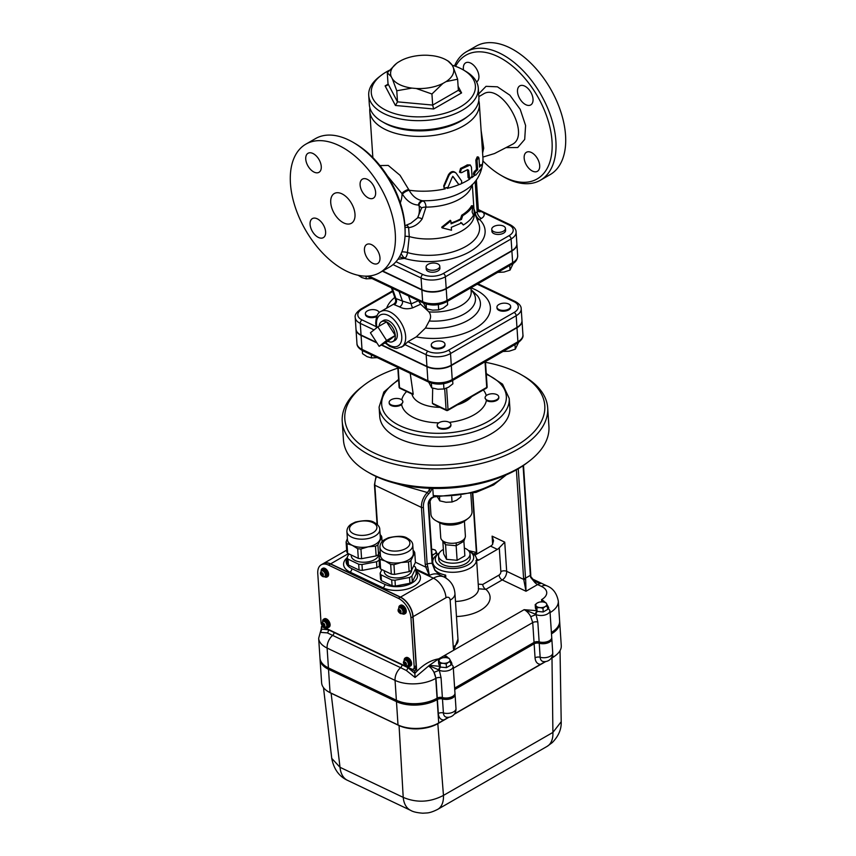 <?xml version="1.0" encoding="UTF-8"?>
<svg xmlns="http://www.w3.org/2000/svg" width="856" height="856" viewBox="0 0 856 856"><rect width="100%" height="100%" fill="white"/><g stroke="black" fill="none" stroke-linecap="round" stroke-linejoin="round"><path stroke-width="1.28" d="M458.367 90.287L432.676 105.074L433.65 108.98L461.587 92.908L458.367 90.287L457.628 79.212L446.094 81.609A31.651 16.585 -3.8 0 0 453.209 67.228L457.628 79.212M431.938 93.999L416.251 88.5A31.651 16.585 -3.8 0 0 442.927 83.428L431.938 93.999L432.676 105.074L397.505 101.853L395.419 105.47L433.65 108.98M396.767 90.768L392.337 78.784A31.651 16.585 -3.8 0 0 411.918 88.104L396.767 90.768L397.505 101.853L388.025 83.835L387.051 85.514L385.114 85.889L395.419 105.47M392.337 78.784L391.171 76.569A31.651 16.585 -3.8 0 1 396.617 63.365A31.651 16.585 -3.8 0 1 398.275 62.178L401.443 60.359A31.651 16.585 -3.8 0 1 428.128 55.298L432.462 55.694A31.651 16.585 -3.8 0 1 446.415 60.059L448.993 61.557M388.025 83.835L387.286 72.749L396.51 63.451M391.171 76.569L387.286 72.749M452.139 65.195A52.163 27.328 176.2 0 1 460.121 68.234A52.163 27.328 176.2 0 1 463.267 69.892A52.163 27.328 176.2 0 1 459.95 107.107A52.163 27.328 176.2 0 1 389.416 111.794A52.163 27.328 176.2 0 1 381.198 75.339A52.163 27.328 176.2 0 1 389.373 70.278M448.159 61.193L452.043 65.002A31.651 16.585 -3.8 0 0 446.415 60.059M446.094 81.609L442.927 83.428M452.043 65.002L453.209 67.228M416.251 88.5L411.918 88.104M478.29 88.093L478.911 97.424A54.912 28.772 176.2 0 1 468.489 115.849A54.912 28.772 176.2 0 1 382.108 121.595A54.912 28.772 176.2 0 1 369.343 104.7L368.722 95.369A54.912 28.772 -3.8 0 0 425.411 120.439A54.912 28.772 -3.8 0 0 478.29 88.093A54.912 28.772 -3.8 0 0 465.525 71.198L463.267 69.892M382.108 121.595L384.365 122.9A52.163 27.328 -3.8 0 0 466.424 117.443L468.489 115.849M381.198 75.339L379.144 76.933A54.912 28.772 -3.8 0 0 368.722 95.369M464.412 521.25L465.397 535.974A12.359 6.474 176.2 0 1 465.129 537.568A12.359 6.474 176.2 0 1 464.99 537.889A12.359 6.474 176.2 0 1 456.28 542.897A12.359 6.474 176.2 0 1 444.36 541.805L445.559 544.748L441.921 540.104A12.359 6.474 176.2 0 1 440.744 537.611L439.759 522.888M456.28 542.897L456.152 545.721L445.559 544.748L446.532 559.332L443.675 553.896L442.82 541.067M444.36 541.805A12.359 6.474 176.2 0 1 441.921 540.104M463.899 541.26L456.152 545.721L457.125 560.295L464.862 555.844L463.899 541.26L465.129 537.568M457.125 560.295L446.532 559.332M464.348 548.011A15.783 8.271 176.2 0 1 465.397 548.471A15.783 8.271 176.2 0 1 470.019 553.821A15.783 8.271 176.2 0 1 454.814 563.13A15.783 8.271 176.2 0 1 438.518 555.918A15.783 8.271 176.2 0 1 443.376 549.413M470.019 553.821L470.254 557.331A15.783 8.271 176.2 0 1 455.05 566.629A15.783 8.271 176.2 0 1 438.754 559.417L438.518 555.918M435.725 520.576L439.107 522.535A16.467 8.635 -3.8 0 0 440.102 523.059A16.467 8.635 -3.8 0 0 465.022 520.812L468.114 518.426A20.587 10.786 176.2 0 1 436.967 521.229A20.587 10.786 176.2 0 1 435.725 520.576A20.587 10.786 176.2 0 1 430.932 514.242L429.969 499.797M470.843 493.794L472.02 511.514A20.587 10.786 176.2 0 1 468.114 518.426M455.05 694.409A8.239 4.312 176.2 0 1 455.06 694.526A8.239 4.312 176.2 0 1 450.952 698.624A8.239 4.312 176.2 0 1 442.477 698.945A4.12 2.161 -3.8 0 0 437.384 699.502L437.17 699.62A28.826 15.108 176.2 0 1 396.467 701.62L328.511 669.285A28.826 15.108 176.2 0 1 320.069 659.505A28.826 15.108 176.2 0 1 320.058 659.388M455.06 694.526L455.991 708.522A8.239 8.239 0 0 1 446.49 717.21L446.49 717.21A8.036 4.997 -64.6 0 1 443.408 712.941L442.477 698.945M320.069 659.505L321.621 682.831A28.826 15.108 -3.8 0 0 328.319 691.702A28.826 15.108 -3.8 0 0 330.063 692.622L398.008 724.946A28.826 15.108 -3.8 0 0 438.711 722.956L448.555 717.275M454.45 713.904L545.304 661.592M551.81 638.726A8.239 4.312 176.2 0 1 551.82 638.843A8.239 4.312 176.2 0 1 547.701 642.942A8.239 4.312 176.2 0 1 539.226 643.263A4.12 2.161 -3.8 0 0 534.133 643.819L454.729 689.519M551.82 638.843L552.741 652.85A8.239 8.239 0 0 1 543.239 661.528L543.25 661.528A8.036 4.997 -64.6 0 1 540.157 657.269L539.226 643.263M551.2 658.221L552.88 657.248A28.826 15.108 -3.8 0 0 555.79 655.322A28.826 15.108 -3.8 0 0 561.269 645.638L559.717 622.312A28.826 15.108 176.2 0 1 551.478 633.836M550.943 658.564L551.992 657.954L552.901 732.426L561.204 721.726C561.536 729.184 558.551 736.16 552.238 742.623L547.134 746.368A27.456 15.975 -119.9 0 0 547.145 746.368A27.456 15.975 -119.9 0 0 552.901 732.426L443.462 795.406A27.456 15.975 60.1 0 1 437.716 809.348A27.456 15.975 60.1 0 1 437.705 809.348C433.339 811.574 429.776 812.772 427.016 812.954L422.768 813.2C417.054 812.761 413.041 811.83 410.741 810.418A27.456 17.077 115.4 0 0 410.741 810.418L347.525 780.34A27.456 17.077 115.4 0 0 347.536 780.351A27.456 17.077 115.4 0 1 340.025 767.308L331.743 758.384C333.819 769.127 339.083 776.456 347.536 780.351M328.319 691.702L329.453 692.354A27.456 14.381 -3.8 0 0 331.112 693.232L399.057 725.556A27.456 14.381 -3.8 0 0 437.823 723.662L443.462 795.406C430.054 802.372 416.647 803.035 403.219 797.375A27.456 17.077 115.4 0 0 410.72 810.407M328.511 669.285L330.063 692.622L331.112 693.232L340.025 767.308L403.219 797.375L399.057 725.556L398.008 724.946L396.467 701.62M437.17 699.62L438.711 722.956L437.823 723.662L449.026 717.21M454.183 714.246L545.775 661.528M552.698 654.433L552.88 657.248L551.992 657.954A27.456 14.381 -3.8 0 0 554.763 656.113L555.79 655.322M454.975 693.242A8.239 4.312 176.2 0 1 454.985 693.36A8.239 4.312 176.2 0 1 450.877 697.458A8.239 4.312 176.2 0 1 442.402 697.779A4.12 2.161 -3.8 0 0 437.309 698.336L437.084 698.453A28.826 15.108 176.2 0 1 396.382 700.454L328.437 668.119A28.826 15.108 176.2 0 1 319.994 658.339A28.826 15.108 176.2 0 1 319.984 658.221M551.724 637.56A8.239 4.312 176.2 0 1 551.735 637.677A8.239 4.312 176.2 0 1 547.626 641.775A8.239 4.312 176.2 0 1 539.152 642.096A4.12 2.161 -3.8 0 0 534.058 642.653L454.654 688.352M559.631 621.028A28.826 15.108 176.2 0 1 559.631 621.146A28.826 15.108 176.2 0 1 551.403 632.67M319.994 658.339L320.058 659.27A28.826 15.108 -3.8 0 0 328.501 669.05L396.446 701.385A28.826 15.108 -3.8 0 0 437.149 699.384L437.373 699.266A4.12 2.161 176.2 0 1 442.466 698.71A8.239 4.312 -3.8 0 0 450.941 698.389A8.239 4.312 -3.8 0 0 455.05 694.291L454.985 693.36M454.718 689.283L534.123 643.584A4.12 2.161 176.2 0 1 539.216 643.027A8.239 4.312 -3.8 0 0 547.69 642.706A8.239 4.312 -3.8 0 0 551.799 638.608L551.735 637.677M551.467 633.601A28.826 15.108 -3.8 0 0 559.696 622.077L559.631 621.146M431.991 554.816A5.489 2.878 -3.8 0 0 434.516 553.939L432.045 555.544M435.929 551.082L436.785 553.072L434.516 553.939A5.489 2.878 -3.8 0 0 435.929 551.082A5.489 2.878 -3.8 0 0 432.045 549.231L435.137 549.937L435.929 551.082M436.902 554.795L436.785 553.072M433.446 558.797L432.558 559.31L432.312 555.64M442.927 657.708L445.955 657.568A5.489 2.878 -3.8 0 0 440.658 658.574L442.927 657.708M439.246 661.431L438.454 660.276L440.658 658.574A5.489 2.878 -3.8 0 0 439.246 661.431A5.489 2.878 -3.8 0 0 443.13 663.272L440.102 663.411L439.246 661.431M449.036 658.264L449.839 659.42A5.489 2.878 -3.8 0 0 445.955 657.568L449.036 658.264M448.426 662.277L446.222 663.978L443.13 663.272A5.489 2.878 -3.8 0 0 448.426 662.277A5.489 2.878 -3.8 0 0 449.839 659.42L450.684 661.399L448.426 662.277M450.684 661.399L450.93 665.069L446.458 667.637L446.222 663.978M446.458 667.637L440.348 667.081L440.102 663.411M440.348 667.081L438.7 663.946L438.454 660.276M457.971 639.09L453.787 650.164L438.657 658.863L429.423 665.315L415.064 677.46L406.343 670.473L400.64 667.68A10.978 6.827 115.4 0 0 395.055 680.381A28.826 15.108 -3.8 0 0 435.758 678.391L435.971 678.262A4.12 2.161 176.2 0 1 441.065 677.717L439.31 670.248A8.239 4.312 -3.8 0 0 448.341 670.623A8.239 4.312 -3.8 0 0 453.188 666.3L450.16 662.202M539.676 602.025L542.704 601.886A5.489 2.878 -3.8 0 0 537.418 602.892L539.676 602.025M536.006 605.748L535.203 604.593L537.418 602.892A5.489 2.878 -3.8 0 0 536.006 605.748A5.489 2.878 -3.8 0 0 539.89 607.6L536.851 607.728L536.006 605.748M545.796 602.592L546.588 603.737A5.489 2.878 -3.8 0 0 542.704 601.886L545.796 602.592M545.176 606.594L542.971 608.295L539.89 607.6A5.489 2.878 -3.8 0 0 545.176 606.594A5.489 2.878 -3.8 0 0 546.588 603.737L547.444 605.716L545.176 606.594M547.444 605.716L547.68 609.386L545.454 610.67L543.218 611.954L542.971 608.295M543.218 611.954L537.097 611.398L536.851 607.728M537.097 611.398L535.449 608.263L535.203 604.593M536.723 610.681L524.129 609.675L535.621 614.233A2.75 1.552 -68.9 0 1 536.937 611.088M400.833 399.281A6.859 3.595 176.2 0 1 402.844 401.603A6.859 3.595 176.2 0 1 401.592 403.872A6.859 3.595 176.2 0 1 394.038 405.605A6.859 3.595 176.2 0 1 389.148 402.513A6.859 3.595 176.2 0 1 393.257 398.896A6.859 3.595 176.2 0 1 400.833 399.281M402.834 401.924L401.635 404.567A6.859 3.595 176.2 0 1 394.081 406.311A6.859 3.595 176.2 0 1 389.191 403.219A6.859 3.595 176.2 0 1 389.202 402.866M439.182 422.618A6.859 3.595 176.2 0 1 447.988 421.794A6.859 3.595 176.2 0 1 450.887 424.469A6.859 3.595 176.2 0 1 444.275 428.514A6.859 3.595 176.2 0 1 437.191 425.379A6.859 3.595 176.2 0 1 439.182 422.618M450.877 424.822A6.859 3.595 176.2 0 1 450.93 425.165A6.859 3.595 176.2 0 1 444.328 429.209A6.859 3.595 176.2 0 1 437.234 426.074A6.859 3.595 176.2 0 1 437.245 425.732M498.77 397.259A6.859 3.595 176.2 0 1 498.823 397.612A6.859 3.595 176.2 0 1 494.169 401.368A6.859 3.595 176.2 0 1 486.39 400.415L485.127 398.126M437.512 497.101L439.802 500.867L445.976 502.258L452.043 501.99L456.558 500.246L460.977 496.844L460.903 495.785M451.7 496.844L452.043 501.99M439.556 497.175L439.802 500.867M487.096 400.148A6.859 3.595 176.2 0 1 485.085 397.815A6.859 3.595 176.2 0 1 486.336 395.558A6.859 3.595 176.2 0 1 493.891 393.814A6.859 3.595 176.2 0 1 498.781 396.906A6.859 3.595 176.2 0 1 494.672 400.533A6.859 3.595 176.2 0 1 487.096 400.148M379.904 547.294L380.449 555.469A16.467 8.635 -3.8 0 0 385.275 561.055A16.467 8.635 -3.8 0 0 401.164 562.51A16.467 8.635 -3.8 0 0 412.774 555.833A16.467 8.635 -3.8 0 0 413.32 553.286L412.774 545.111C412.827 542.586 410.966 540.275 407.199 538.157C404.043 535.856 397.751 535.738 388.314 537.803L384.344 539.783C381.423 541.645 379.936 544.149 379.904 547.294A16.467 8.635 -3.8 0 0 396.916 554.816A16.467 8.635 -3.8 0 0 412.774 545.111M411.533 570.257A18.115 9.491 176.2 0 1 409.147 571.637L408.494 561.943A18.115 9.491 -3.8 0 0 410.891 560.562L411.533 570.257L415.417 562.413L414.775 552.719A18.115 9.491 -3.8 0 0 413.887 551.039L413.138 550.494M390.668 564.404A18.115 9.491 -3.8 0 0 393.942 564.703L394.584 574.397A18.115 9.491 176.2 0 1 391.31 574.098L390.668 564.404L385.275 561.055L379.989 559.321A18.115 9.491 176.2 0 1 379.112 557.641L380.374 554.271M379.989 559.321L380.631 569.015A18.115 9.491 176.2 0 1 379.754 567.335L379.112 557.641M414.775 552.719L410.891 560.562M408.494 561.943L401.164 562.51L393.942 564.703M409.147 571.637L394.584 574.397M391.31 574.098L380.631 569.015M411.672 569.978A13.728 7.19 176.2 0 1 398.275 577.896A13.728 7.19 176.2 0 1 384.269 571.615L384.216 570.717M412.314 581.92A18.115 9.491 176.2 0 1 409.917 583.3L409.532 577.468A18.115 9.491 -3.8 0 0 411.929 576.088L412.314 581.92L416.187 574.076L415.802 568.245A18.115 9.491 -3.8 0 0 414.914 566.565L413.662 565.966M395.365 586.06A18.115 9.491 176.2 0 1 392.08 585.761L391.695 579.929A18.115 9.491 -3.8 0 0 394.98 580.229L395.365 586.06L409.917 583.3M380.139 573.167A18.115 9.491 -3.8 0 0 381.027 574.847L381.412 580.678A18.115 9.491 176.2 0 1 380.524 578.998L380.139 573.167L381.894 569.615M391.695 579.929L381.027 574.847M409.532 577.468L394.98 580.229M415.802 568.245L411.929 576.088M379.251 559.728L379.304 566.212A18.115 9.491 176.2 0 1 376.918 567.592L376.522 561.761L361.97 564.521L362.356 570.363A18.115 9.491 176.2 0 1 359.081 570.053L358.696 564.222L348.018 559.139L348.403 564.981A18.115 9.491 176.2 0 1 347.525 563.302L347.14 557.47A18.115 9.491 -3.8 0 0 348.018 559.139M379.636 565.559L379.304 566.212M376.918 567.592L362.356 570.363M359.081 570.053L348.403 564.981M416.037 571.765A19.217 10.069 176.2 0 1 417.535 575.264A19.217 10.069 176.2 0 1 406.022 585.418A19.217 10.069 176.2 0 1 384.815 584.338L351.805 568.63A19.217 10.069 176.2 0 1 346.177 562.114A19.217 10.069 176.2 0 1 347.204 558.444M323.236 563.633A16.467 9.587 60.1 0 1 323.333 563.58A16.467 9.587 60.1 0 1 330.619 563.858L400.512 597.113A16.467 9.587 60.1 0 1 413.084 616.652L445.987 597.723A16.467 9.587 -119.9 0 0 433.404 578.185L400.512 597.113M392.08 585.761L381.412 580.678M322.798 573.509L321.856 574.108L321.289 572.653L322.102 573.905L322.862 573.477M322.102 573.905L323.076 573.82L322.391 574.355L323.194 575.617L322.412 574.397M322.145 574.558L321.161 574.644L321.856 574.108M321.161 574.644A1.787 1.038 60.1 0 1 321.043 572.846A1.787 1.038 60.1 0 1 321.289 572.653A1.787 1.038 60.1 0 1 322.787 573.37A1.787 1.038 60.1 0 1 323.076 573.82A1.787 1.038 60.1 0 1 323.194 575.617A1.787 1.038 60.1 0 1 322.947 575.81A1.787 1.038 60.1 0 1 321.46 575.093A1.787 1.038 60.1 0 1 321.161 574.644L322.359 574.43M322.819 573.552L322.134 574.087M321.514 570.941L322.284 570.492A3.157 1.84 60.1 0 1 323.686 570.545A3.157 1.84 60.1 0 1 325.901 573.306A3.157 1.84 60.1 0 1 325.44 575.97L324.67 576.409A3.157 1.84 -119.9 0 0 325.13 573.755A3.157 1.84 -119.9 0 0 322.915 570.995A3.157 1.84 -119.9 0 0 321.514 570.941C320.123 572.611 320.069 574.087 321.342 575.382C322.562 576.762 323.675 577.105 324.67 576.409M321.375 571.027A3.638 2.119 60.1 0 1 322.049 570.075A3.638 2.119 60.1 0 1 323.654 570.139A3.638 2.119 60.1 0 1 326.211 573.317A3.638 2.119 60.1 0 1 325.676 576.388A3.638 2.119 60.1 0 1 324.52 576.484M322.049 570.075L322.723 569.689A3.638 2.119 60.1 0 1 324.338 569.754A3.638 2.119 60.1 0 1 326.885 572.932A3.638 2.119 60.1 0 1 326.361 575.992L325.676 576.388M321.139 571.22A4.804 2.793 60.1 0 1 322.145 568.673A4.804 2.793 60.1 0 1 324.274 568.759A4.804 2.793 60.1 0 1 327.645 572.953A4.804 2.793 60.1 0 1 326.939 577.008A4.804 2.793 60.1 0 1 324.242 576.591M322.145 568.673L322.819 568.288A4.804 2.793 60.1 0 1 324.948 568.363A4.804 2.793 60.1 0 1 328.319 572.568A4.804 2.793 60.1 0 1 327.613 576.612L326.939 577.008M400.448 610.456L399.506 611.056L398.95 609.6L399.752 610.863L400.512 610.424M399.752 610.863L400.448 610.317L400.041 611.312L400.854 612.564L400.073 611.345M399.795 611.505L398.821 611.601L399.506 611.056M398.821 611.601A1.787 1.038 60.1 0 1 398.703 609.804A1.787 1.038 60.1 0 1 398.95 609.6A1.787 1.038 60.1 0 1 400.448 610.317A1.787 1.038 60.1 0 1 400.736 610.767A1.787 1.038 60.1 0 1 400.854 612.564A1.787 1.038 60.1 0 1 400.608 612.757A1.787 1.038 60.1 0 1 399.11 612.051A1.787 1.038 60.1 0 1 398.821 611.601L400.009 611.387M400.48 610.499L399.784 611.045M399.174 607.888L399.945 607.439A3.157 1.84 60.1 0 1 401.336 607.493A3.157 1.84 60.1 0 1 403.55 610.253A3.157 1.84 60.1 0 1 403.09 612.917L402.32 613.367A3.157 1.84 -119.9 0 0 402.78 610.702A3.157 1.84 -119.9 0 0 400.565 607.942A3.157 1.84 -119.9 0 0 399.174 607.888C397.773 609.558 397.719 611.045 398.992 612.34C400.223 613.709 401.325 614.052 402.32 613.367M399.035 607.974A3.638 2.119 60.1 0 1 399.709 607.032A3.638 2.119 60.1 0 1 401.314 607.086A3.638 2.119 60.1 0 1 403.861 610.275A3.638 2.119 60.1 0 1 403.337 613.335A3.638 2.119 60.1 0 1 402.17 613.442M399.709 607.032L400.383 606.637A3.638 2.119 60.1 0 1 401.988 606.701A3.638 2.119 60.1 0 1 404.546 609.879A3.638 2.119 60.1 0 1 404.011 612.939L403.337 613.335M398.8 608.167A4.804 2.793 60.1 0 1 399.795 605.631A4.804 2.793 60.1 0 1 401.924 605.706A4.804 2.793 60.1 0 1 405.295 609.911A4.804 2.793 60.1 0 1 404.588 613.955A4.804 2.793 60.1 0 1 401.892 613.549M399.795 605.631L400.48 605.235A4.804 2.793 60.1 0 1 402.598 605.32A4.804 2.793 60.1 0 1 405.969 609.515A4.804 2.793 60.1 0 1 405.273 613.57L404.588 613.955M324.189 623.992L323.258 624.591L322.808 623.168L323.568 624.345L324.285 623.938M323.568 624.345L324.221 623.831L324.585 624.409L323.942 624.923L324.381 626.357L322.605 625.105L323.258 624.591M322.605 625.105A1.787 1.038 60.1 0 1 322.498 623.414A1.787 1.038 60.1 0 1 322.808 623.168A1.787 1.038 60.1 0 1 324.221 623.831A1.787 1.038 60.1 0 1 324.585 624.409A1.787 1.038 60.1 0 1 324.702 626.1A1.787 1.038 60.1 0 1 324.381 626.357A1.787 1.038 60.1 0 1 322.98 625.683A1.787 1.038 60.1 0 1 322.605 625.105L323.878 625.019M324.221 624.035L323.579 624.548M322.99 621.467L323.761 621.017A3.157 1.84 60.1 0 1 325.162 621.071A3.157 1.84 60.1 0 1 327.377 623.831A3.157 1.84 60.1 0 1 326.917 626.496L326.136 626.934A3.157 1.84 -119.9 0 0 326.607 624.281A3.157 1.84 -119.9 0 0 324.392 621.52A3.157 1.84 -119.9 0 0 322.99 621.467C320.882 623.821 321.824 625.693 325.804 627.095L326.136 626.934A3.157 1.84 -119.9 0 1 325.965 627.02A3.638 2.119 60.1 0 0 327.153 626.913A3.638 2.119 60.1 0 0 327.688 623.842A3.638 2.119 60.1 0 0 325.13 620.664A3.638 2.119 60.1 0 0 323.525 620.6A3.638 2.119 60.1 0 0 322.851 621.552M323.525 620.6L324.199 620.215A3.638 2.119 60.1 0 1 325.815 620.279A3.638 2.119 60.1 0 1 328.362 623.457A3.638 2.119 60.1 0 1 327.827 626.517L327.153 626.913M322.616 621.745A4.804 2.793 60.1 0 1 323.622 619.198A4.804 2.793 60.1 0 1 325.751 619.284A4.804 2.793 60.1 0 1 329.111 623.489A4.804 2.793 60.1 0 1 328.415 627.534A4.804 2.793 60.1 0 1 325.719 627.116M323.622 619.198L324.296 618.813A4.804 2.793 60.1 0 1 326.425 618.888A4.804 2.793 60.1 0 1 329.795 623.093A4.804 2.793 60.1 0 1 329.089 627.138L328.415 627.534M405.113 663.143L405.755 662.63L406.129 663.207L405.476 663.721L405.926 665.155L404.15 663.903L405.765 662.833L404.792 663.389L404.032 662.212L405.113 663.143L405.819 662.737M404.15 663.903A1.787 1.038 60.1 0 1 404.032 662.212A1.787 1.038 60.1 0 1 404.353 661.966A1.787 1.038 60.1 0 1 405.755 662.63A1.787 1.038 60.1 0 1 406.129 663.207A1.787 1.038 60.1 0 1 406.236 664.898A1.787 1.038 60.1 0 1 405.926 665.155A1.787 1.038 60.1 0 1 404.514 664.481A1.787 1.038 60.1 0 1 404.15 663.903L404.792 663.389M404.524 660.265L405.305 659.816A3.157 1.84 60.1 0 1 406.696 659.869A3.157 1.84 60.1 0 1 408.911 662.63A3.157 1.84 60.1 0 1 408.451 665.294L407.681 665.733A3.157 1.84 -119.9 0 0 408.141 663.079A3.157 1.84 -119.9 0 0 405.926 660.318A3.157 1.84 -119.9 0 0 404.524 660.265C402.416 662.619 403.358 664.491 407.349 665.893L407.681 665.733A3.157 1.84 -119.9 0 1 407.499 665.818A3.638 2.119 60.1 0 0 408.697 665.711A3.638 2.119 60.1 0 0 409.221 662.64A3.638 2.119 60.1 0 0 406.675 659.462A3.638 2.119 60.1 0 0 405.059 659.398A3.638 2.119 60.1 0 0 404.385 660.351M405.059 659.398L405.744 659.013A3.638 2.119 60.1 0 1 407.349 659.077A3.638 2.119 60.1 0 1 409.896 662.255A3.638 2.119 60.1 0 1 409.371 665.315L408.697 665.711M404.16 660.543A4.804 2.793 60.1 0 1 405.156 657.997A4.804 2.793 60.1 0 1 407.285 658.082A4.804 2.793 60.1 0 1 410.655 662.287A4.804 2.793 60.1 0 1 409.949 666.332A4.804 2.793 60.1 0 1 407.253 665.915M405.156 657.997L405.84 657.611A4.804 2.793 60.1 0 1 407.959 657.686A4.804 2.793 60.1 0 1 411.329 661.891A4.804 2.793 60.1 0 1 410.634 665.936L409.949 666.332M414.208 666.878A4.12 2.397 60.1 0 1 413.352 669.06A4.12 2.397 60.1 0 1 411.533 668.996L324.167 627.427A4.12 2.397 60.1 0 1 321.021 622.537L317.769 573.541A16.467 9.587 60.1 0 1 321.203 564.81A16.467 9.587 60.1 0 1 328.49 565.088L398.382 598.344A16.467 9.587 60.1 0 1 410.955 617.882L414.208 666.878L416.144 665.765L412.892 616.769A16.467 9.587 -119.9 0 0 400.319 597.221L330.427 563.976A16.467 9.587 -119.9 0 0 323.14 563.697L321.203 564.81M413.352 669.06L415.288 667.947A4.12 2.397 -119.9 0 0 416.144 665.765M434.035 496.908L431.488 498.374A1.37 0.802 60.1 0 0 431.777 497.646L434.12 496.491L433.254 495.581L432.783 488.401M427.743 566.586L427.144 563.986A1.37 0.717 176.2 0 1 425.207 564.083L425.796 567.132L427.743 566.586L429.37 575.435L415.856 569.005M415.395 562.189L425.796 567.132L429.37 575.435A21.967 13.664 -64.6 0 1 439.224 574.708L444.082 577.019A21.967 13.664 115.4 0 0 433.404 578.185L415.909 569.861M431.777 497.646A5.489 3.413 115.4 0 0 428.214 504.537L432.12 563.334A30.195 18.779 115.4 0 0 427.144 563.986L423.378 507.319A12.359 7.683 -64.6 0 1 428.695 493.901L427.358 492.51A13.728 8.539 115.4 0 0 421.441 507.415L425.207 564.083M430.654 488.337L427.358 492.51L394.98 483.244M439.46 574.815L434.816 570.299L432.12 563.334A1.37 0.717 -3.8 0 0 432.526 562.788L428.621 503.981L431.488 498.374M478.579 588.8L485.876 589.345L502.226 579.929A6.859 4.269 115.4 0 0 506.677 571.316L523.733 579.437A1.37 0.589 -10 0 0 525.648 579.17A8.239 4.794 60.1 0 1 525.52 578.142A1.37 0.717 176.2 0 1 523.583 578.228A9.609 5.596 -119.9 0 0 523.733 579.437L526.001 591.25L525.648 579.17M523.08 465.707L530.356 575.35A8.239 4.794 -119.9 0 0 530.731 577.468L533.716 581.085L540.639 583.567L533.941 580.55L533.716 581.085A8.239 4.794 60.1 0 0 537.611 584.562L541.495 586.413A17.848 9.352 176.2 0 1 541.538 599.66L541.816 601.843M530.731 577.468L530.763 574.804A1.37 0.717 -3.8 0 1 530.356 575.35L525.52 578.142L518.255 468.746M438.968 553.19L436.913 554.784A21.967 11.513 -3.8 0 0 432.74 562.157A21.967 11.513 -3.8 0 0 434.795 566.544A21.967 11.513 -3.8 0 0 459.79 571.669A21.967 11.513 -3.8 0 0 476.567 559.246A21.967 11.513 -3.8 0 0 471.463 552.495L469.206 551.189A19.217 10.069 176.2 0 1 467.986 564.896A19.217 10.069 176.2 0 1 441.996 566.629A19.217 10.069 176.2 0 1 438.968 553.19A19.217 10.069 176.2 0 1 439.353 552.912M474.823 555.212L490.584 546.149A6.859 4.269 -64.6 0 0 492.478 544.544L493.538 540.725L492.114 536.145L492.66 544.33M445.848 577.971L445.655 575.104L444.093 577.019C450.695 580.539 454.322 586.05 454.953 593.529L458.046 640.192A16.467 8.635 -3.8 0 1 453.263 646.826A20.587 12.808 115.4 0 0 453.787 650.164L524.129 609.675A10.978 6.388 60.1 0 1 530.741 616.673L536.059 614.565A8.239 4.312 -3.8 0 0 545.101 614.94A8.239 4.312 -3.8 0 0 549.937 610.617L546.92 606.519M504.74 542.148L499.273 547.787L500.856 571.605A4.12 2.161 176.2 0 1 506.677 571.316L504.74 542.148L492.114 536.145M500.856 571.605A2.75 1.712 -64.6 0 1 499.08 575.05L482.731 584.455A4.12 2.397 -119.9 0 0 485.876 589.345A32.945 17.259 -3.8 0 1 485.416 606.733A32.945 17.259 -3.8 0 1 456.473 616.523M475.883 560.712L478.707 560.124L497.379 549.381A6.859 4.269 115.4 0 0 499.273 547.787M438.657 658.863C430.354 660.233 422.425 665.091 414.85 673.437L414.679 670.847L416.615 669.734L414.186 668.579M416.615 669.734L413.084 616.652M322.434 625.971L321.492 626.506L321 631.204M414.679 670.847L321.492 626.506M406.343 670.473A2.75 1.519 -58.4 0 0 407.798 667.573L414.85 673.437L415.064 677.46M429.07 665.711L438.871 669.916A2.75 1.552 -68.9 0 1 440.177 666.77M428.931 666.289A10.978 6.388 60.1 0 1 433.992 672.356L439.31 670.248A2.75 1.669 114.3 0 1 440.605 667.102M321.492 630.177L320.947 631.289M402.031 664.855A2.75 1.712 -64.6 0 1 400.64 667.68L327.367 632.894L320.251 632.349M321.578 627.822L318.657 638.266L319.973 658.103A28.826 15.108 -3.8 0 0 328.426 667.883L396.371 700.219A28.826 15.108 -3.8 0 0 437.074 698.218L437.288 698.1A4.12 2.161 176.2 0 1 442.381 697.544L441.065 677.717M551.392 632.434A28.826 15.108 -3.8 0 0 559.621 620.91L558.305 601.072A28.826 15.108 -3.8 0 1 550.076 612.596M549.937 610.617L551.724 637.442A8.239 4.312 176.2 0 1 547.615 641.54A8.239 4.312 176.2 0 1 539.141 641.861L537.825 622.034L536.059 614.565A2.75 1.669 114.3 0 1 537.365 611.419M454.632 688.117L534.048 642.417A4.12 2.161 176.2 0 1 539.141 641.861M453.188 666.3L454.975 693.125A8.239 4.312 176.2 0 1 450.855 697.223A8.239 4.312 176.2 0 1 442.381 697.544M446.447 657.633L444.788 655.343L445.067 657.526M450.898 662.63L451.401 662.33A10.978 6.388 -119.9 0 0 450.331 660.49M451.904 663.464L451.401 662.33M437.074 698.218L435.758 678.391A10.978 6.388 60.1 0 0 433.992 672.356L435.971 678.262L437.288 698.1M543.196 601.95L541.538 599.66A10.978 6.388 -119.9 0 1 545.165 602.389M547.647 606.947L548.161 606.647A10.978 6.388 -119.9 0 0 547.08 604.807M548.664 607.792L548.161 606.647A10.978 6.388 -119.9 0 1 548.717 607.846M530.741 616.673L532.732 622.58L534.048 642.417M385.104 342.903L389.566 346.316L394.862 348.285L396.756 348.435L402.791 346.391A20.587 11.984 60.1 0 0 404.867 344.583L407.884 341.726L416.273 336.89L425.453 328.051L429.241 320.989C431.114 317.779 431.007 314.74 428.942 311.873L420.66 304.201L418.531 300.649M477.209 284.181L514.06 301.719A14.499 7.597 176.2 0 1 514.092 312.472A2.75 1.594 60.1 0 1 516.189 315.725A17.238 9.031 -3.8 0 0 521.197 308.781L521.978 320.454A17.238 9.031 176.2 0 1 516.96 327.399L451.283 365.191A17.238 9.031 176.2 0 1 426.941 366.389L381.701 344.861M392.497 290.88L360.804 309.112C356.46 312.237 354.598 315.04 355.229 317.512A17.238 9.031 -3.8 0 0 360.28 323.365L361.05 335.028L376.64 342.454M361.05 335.028A17.238 9.031 176.2 0 1 356 329.185L355.229 317.512M478.376 210.212L508.956 224.957A14.499 7.597 176.2 0 1 508.999 235.71L443.312 273.503A2.75 1.594 60.1 0 1 445.409 276.766L511.086 238.963A17.238 9.031 -3.8 0 0 516.104 232.019L516.874 243.693A17.238 9.031 176.2 0 1 511.867 250.637L446.19 288.429A17.238 9.031 176.2 0 1 421.848 289.617L382.696 270.988M439.781 266.195L439.92 268.174A6.859 3.595 176.2 0 1 435.8 271.801A6.859 3.595 176.2 0 1 428.225 271.416A6.859 3.595 176.2 0 1 426.213 269.084L426.085 267.104A6.859 3.595 176.2 0 1 432.697 263.06A6.859 3.595 176.2 0 1 439.781 266.195A6.859 3.595 176.2 0 1 435.672 269.822A6.859 3.595 176.2 0 1 428.096 269.426A6.859 3.595 176.2 0 1 426.085 267.104M505.457 228.392L505.596 230.382A6.859 3.595 176.2 0 1 503.596 233.142A6.859 3.595 176.2 0 1 496.234 234.309A6.859 3.595 176.2 0 1 491.9 231.291L491.761 229.301A6.859 3.595 176.2 0 1 498.374 225.256A6.859 3.595 176.2 0 1 505.457 228.392A6.859 3.595 176.2 0 1 503.467 231.163A6.859 3.595 176.2 0 1 496.106 232.318A6.859 3.595 176.2 0 1 491.761 229.301M398.586 379.379L383.841 392.027L379.101 407.071L379.722 416.401A65.206 34.165 -3.8 0 0 398.821 438.529A65.206 34.165 -3.8 0 0 470.789 442.199A65.206 34.165 -3.8 0 0 509.844 407.756L509.224 398.425L502.547 384.151L486.251 373.548M363.832 385.318L361.767 386.912A102.955 53.949 -3.8 0 0 342.229 421.473A102.955 53.949 -3.8 0 0 372.392 456.409A102.955 53.949 -3.8 0 0 486.015 462.208A102.955 53.949 -3.8 0 0 547.68 407.82A102.955 53.949 -3.8 0 0 523.744 376.148L521.486 374.842A100.206 52.505 176.2 0 1 512.423 447.816A100.206 52.505 176.2 0 1 374.168 452.963A100.206 52.505 176.2 0 1 363.832 385.318A100.206 52.505 176.2 0 1 397.837 368.134M485.502 362.313A100.206 52.505 176.2 0 1 521.486 374.842M547.68 407.82L548.921 426.491A102.955 53.949 176.2 0 1 529.383 461.052A102.955 53.949 176.2 0 1 373.633 475.069A102.955 53.949 176.2 0 1 367.406 471.806A102.955 53.949 176.2 0 1 343.47 440.134L342.229 421.473M367.406 471.806L369.664 473.111A100.206 52.505 -3.8 0 0 375.72 476.289A100.206 52.505 -3.8 0 0 527.317 462.636L529.383 461.052M511.888 250.979L512.658 262.653L446.982 300.445A2.75 1.594 60.1 0 1 446.415 301.9L512.091 264.108A2.75 1.594 -119.9 0 0 512.658 262.653A17.238 9.031 176.2 0 0 517.677 255.709L516.896 244.035A17.238 9.031 -3.8 0 1 511.888 250.979L446.211 288.782A17.238 9.031 -3.8 0 1 421.869 289.97L382.365 271.181M369.899 107.888A54.912 28.772 -3.8 0 0 369.76 111.12A54.912 28.772 -3.8 0 0 385.853 129.748A54.912 28.772 -3.8 0 0 446.447 132.841A54.912 28.772 -3.8 0 0 479.339 103.833A54.912 28.772 -3.8 0 0 478.782 100.655M406.707 225.085A5.489 3.403 -93.4 0 1 408.633 227.653C413.994 226.947 418.488 224.058 422.115 219.008L425.999 207.109C425.764 203.781 424.79 201.738 423.078 201L422.361 200.721C416.861 199.683 412.453 196.185 409.136 190.214L400.041 175.309L388.228 165.422L379.946 165.583M458.313 183.954L452.738 176.304M444.136 188.085L448.03 187.336L452.236 177.256L453.359 176.914L458.463 184.072C460.753 184.8 461.812 183.794 461.662 181.044L456.152 173.179C453.659 171.286 451.262 172.035 448.961 175.437L444.104 186.544L444.136 188.085L443.718 185.88L448.437 174.795C450.673 171.414 453.006 170.686 455.445 172.602M456.152 173.179L455.339 172.452M479.456 165.326A54.912 28.772 -3.8 0 0 479.809 164.769L481.104 164.941C481.939 164.266 482.174 165.261 481.8 167.936L475.754 175.138L473.924 175.02M474.588 174.806C473.133 174.881 473.058 173.757 474.363 171.457A54.912 28.772 -3.8 0 0 476.45 169.456L475.829 160.083L477.231 156.851L478.493 157.087L478.975 158.135L479.574 167.123L481.104 164.941L479.809 164.769M469.709 179.118L468.093 177.599L467.558 169.627L468.585 170.226L469.709 179.118L472.031 176.111L471.431 167.123L470.244 164.973L461.395 168.932L460.25 172.623L461.641 172.655L467.536 169.638L468.585 170.226L467.579 169.777M460.25 172.623L459.469 172.088L460.56 168.397A54.912 28.772 -3.8 0 0 467.258 164.887L470.244 164.973M508.646 309.091A6.859 3.595 176.2 0 1 501.284 310.247A6.859 3.595 176.2 0 1 496.94 307.229A6.859 3.595 176.2 0 1 503.553 303.185A6.859 3.595 176.2 0 1 510.636 306.32A6.859 3.595 176.2 0 1 508.646 309.091M510.636 306.32L510.69 307.144A6.859 3.595 176.2 0 1 508.699 309.904A6.859 3.595 176.2 0 1 501.338 311.07A6.859 3.595 176.2 0 1 496.994 308.053L496.94 307.229M377.111 315.511A6.859 3.595 176.2 0 1 369.739 316.699A6.859 3.595 176.2 0 1 365.373 313.681A6.859 3.595 176.2 0 1 367.363 310.91A6.859 3.595 176.2 0 1 374.725 309.754A6.859 3.595 176.2 0 1 379.069 312.772A6.859 3.595 176.2 0 1 379.069 312.836L379.069 312.772M376.619 316.613A6.859 3.595 176.2 0 1 369.45 317.458A6.859 3.595 176.2 0 1 365.426 314.494L365.373 313.681M433.275 347.365A6.859 3.595 176.2 0 1 431.264 345.032A6.859 3.595 176.2 0 1 437.876 340.988A6.859 3.595 176.2 0 1 444.96 344.123A6.859 3.595 176.2 0 1 440.851 347.75A6.859 3.595 176.2 0 1 433.275 347.365M444.96 344.123L445.013 344.936A6.859 3.595 176.2 0 1 440.904 348.563A6.859 3.595 176.2 0 1 433.329 348.178A6.859 3.595 176.2 0 1 431.317 345.845L431.264 345.032M502.954 351.484L509.234 351.174L515.291 349.173L518.533 342.443M362.323 350.532L362.527 353.678L367.064 356.642L371.493 357.936L377.656 357.615M371.29 354.801L371.493 357.936M514.98 344.561L515.291 349.173M428.407 381.583L431.702 387.854L437.876 389.245L443.943 388.977L448.469 387.233L452.878 383.83L452.653 380.428M443.59 383.734L443.943 388.977M431.392 383.135L431.702 387.854M522.93 334.803L522 320.797A17.238 9.031 -3.8 0 1 516.992 327.741L451.305 365.544L452.236 379.54A2.75 1.594 60.1 0 1 451.668 380.995L517.345 343.203C521.689 340.078 523.551 337.275 522.93 334.803A17.238 9.031 176.2 0 1 517.912 341.747A2.75 1.594 60.1 0 1 517.345 343.203M410.206 373.323L413.213 394.124L399.506 387.608A1.37 0.717 176.2 0 1 399.099 387.137A1.37 1.37 0 0 0 399.88 388.292A1.37 0.856 -64.6 0 1 399.506 387.608L398.179 367.599M433.404 404.235L432.387 403.294L432.687 388.164M356.01 329.357A17.238 9.031 -3.8 0 0 356.021 329.528A17.238 9.031 -3.8 0 0 361.072 335.381L362.002 349.376A17.238 9.031 176.2 0 1 356.952 343.534L356.021 329.528M451.305 365.544A17.238 9.031 -3.8 0 1 426.962 366.732L381.38 345.043M376.95 342.935L361.072 335.381M379.144 346.338L370.413 332.77L377.849 326.896L386.58 340.463L379.144 346.338L387.854 341.319L395.29 335.456L386.58 340.463M379.122 326.168A11.438 6.655 60.1 0 1 381.359 321.781A11.438 6.655 60.1 0 1 386.559 321.888L377.849 326.896M395.29 335.456A11.438 6.655 60.1 0 0 386.559 321.888L395.29 335.456A11.438 6.655 60.1 0 1 392.765 341.598A11.438 6.655 60.1 0 1 387.854 341.319M381.359 321.781L383.242 320.583A11.535 6.709 60.1 0 1 388.485 320.69A11.535 6.709 60.1 0 1 396.617 330.908A11.535 6.709 60.1 0 1 394.744 340.57L392.765 341.598M497.7 272.39L503.981 272.069L510.037 270.079L513.279 263.348M358.15 275.268L361.81 277.547L366.24 278.842L372.403 278.521M366.058 276.146L366.24 278.842M509.727 265.467L510.037 270.079M423.153 302.489L426.449 308.759L432.622 310.15L438.689 309.883L443.215 308.139L447.624 304.736L447.399 301.333M438.336 304.64L438.689 309.883M426.138 304.041L426.449 308.759M412.795 307.807A4.12 2.258 66.3 0 1 411.287 303.816L402.416 301.034A4.12 2.664 -58.7 0 1 399.559 306.887C403.465 309.016 407.884 309.326 412.795 307.807L420.66 304.201M399.067 291.425L402.416 301.034L395.9 298.541A4.12 3.606 -85.3 0 1 394.316 304.704L399.559 306.887M392.294 288.205L395.9 298.541L395.44 299.322C396.093 301.226 395.536 302.81 393.749 304.083L394.316 304.704M338.676 145.392A74.13 43.142 60.1 0 1 390.657 210.212A74.13 43.142 60.1 0 1 379.829 272.636A74.13 43.142 60.1 0 1 305.464 229.911A74.13 43.142 60.1 0 1 305.881 144.14A74.13 43.142 60.1 0 1 338.676 145.392M305.881 144.14L315.554 138.576A74.13 43.142 60.1 0 1 348.349 139.828A74.13 43.142 60.1 0 1 353.464 142.545A74.13 43.142 60.1 0 1 405.113 232.297A74.13 43.142 60.1 0 1 389.501 267.072L379.829 272.636M405.113 232.297L405.102 230.093A71.38 41.537 -119.9 0 0 355.368 143.669L353.464 142.545M397.944 259.282L404.46 258.405L399.495 256.864M477.167 219.639A5.489 4.248 134.9 0 0 479.563 219.478A52.259 27.381 -3.8 0 1 467.75 252.82A52.259 27.381 -3.8 0 1 404.46 258.405L405.22 258.127L404.385 258.009M401.849 251.942A5.489 1.862 -173.5 0 1 407.456 252.563A5.489 2.654 106.1 0 1 405.22 258.127L403.326 257.078L401.1 253.718M474.138 211.892L478.686 223.491A46.962 24.61 176.2 0 1 459.223 249.652A46.962 24.61 176.2 0 1 407.456 252.563L409.243 236.566L405.027 236.17M472.319 184.522L474.256 213.733A42.554 22.299 176.2 0 1 453.017 234.886A42.554 22.299 176.2 0 1 409.243 236.566L408.633 227.653A5.489 2.878 176.2 0 0 405.038 227.407M422.115 219.008A5.489 2.975 38.4 0 0 417.546 217.906L410.837 223.266L404.942 225.749M387.286 175.769L402.502 194.269C406.857 201.117 412.121 204.712 418.295 205.044L421.634 207.922L417.546 217.906A25.391 14.777 -119.9 0 0 418.969 205.119A5.489 3.991 -72.1 0 1 423.078 201M472.127 212.053L473.486 215.198C471.485 218.815 468.104 222.079 463.331 224.989L461.705 222.913L451.315 227.332L451.508 230.243L442.06 227.846L450.887 220.912L451.08 223.833L461.47 219.414L462.711 215.659C467.483 212.748 470.864 209.485 472.865 205.868L472.127 212.053M451.026 223.031A42.554 22.299 -3.8 0 0 460.517 218.933L461.716 215.209A42.554 22.299 -3.8 0 0 471.549 205.729L472.865 205.868M461.716 215.209L462.711 215.659M460.517 218.933L461.47 219.414M442.06 227.846L441.717 227.172L450.256 220.302L450.887 220.912M460.753 222.442L463.331 224.989M475.754 175.138C474.267 175.234 474.192 174.121 475.529 171.789L477.669 169.734L477.049 160.361L478.493 157.087M476.45 169.456L477.669 169.734M341.886 193.809A17.163 9.983 60.1 0 1 353.924 208.811A17.163 9.983 60.1 0 1 351.42 223.266A17.163 9.983 60.1 0 1 334.204 213.369A17.163 9.983 60.1 0 1 334.3 193.52A17.163 9.983 60.1 0 1 341.886 193.809M476.364 179.942L478.376 210.266A4.12 2.161 176.2 0 1 477.177 211.924L475.369 212.962A5.489 3.199 -119.9 0 0 479.563 219.478L481.372 218.441A9.609 5.04 -3.8 0 0 483.394 212.78A2.75 1.712 -64.6 0 1 484.721 212.641A2.75 1.712 -64.6 0 1 484.731 212.641L510.294 224.807A2.75 1.712 115.4 0 0 508.956 224.957M455.595 66.34A71.38 41.537 60.1 0 1 514.691 67.999A71.38 41.537 60.1 0 1 551.96 151.073A71.38 41.537 60.1 0 1 505.564 177.738A71.38 41.537 60.1 0 1 500.632 175.116L502.536 176.229A74.13 43.142 -119.9 0 0 507.651 178.958A74.13 43.142 -119.9 0 0 540.446 180.209A74.13 43.142 -119.9 0 0 540.853 94.438A74.13 43.142 -119.9 0 0 466.499 51.713A74.13 43.142 -119.9 0 0 454.504 65.955M500.632 175.116A71.38 41.537 60.1 0 1 483.041 161.089M524.161 158.093A10.978 6.388 60.1 0 1 526.451 152.272A10.978 6.388 60.1 0 1 534.636 154.883A10.978 6.388 60.1 0 1 539.687 165.486A10.978 6.388 60.1 0 1 537.408 171.307A10.978 6.388 60.1 0 1 529.211 168.696A10.978 6.388 60.1 0 1 524.161 158.093M525.884 104.742A10.978 6.388 60.1 0 1 518.18 95.134A10.978 6.388 60.1 0 1 519.785 85.889A10.978 6.388 60.1 0 1 524.642 86.071A10.978 6.388 60.1 0 1 532.346 95.679A10.978 6.388 60.1 0 1 530.741 104.924A10.978 6.388 60.1 0 1 525.884 104.742M463.545 70.053A10.978 6.388 60.1 0 1 463.374 68.662A10.978 6.388 60.1 0 1 465.664 62.841A10.978 6.388 60.1 0 1 473.85 65.452A10.978 6.388 60.1 0 1 478.911 76.056A10.978 6.388 60.1 0 1 476.621 81.876A10.978 6.388 60.1 0 1 476.557 81.909M540.446 180.209L550.119 174.635A74.13 43.142 -119.9 0 0 550.536 88.874A74.13 43.142 -119.9 0 0 476.171 46.149L466.499 51.713M478.857 96.642L483.223 94.107C501.242 81.866 531.811 135.055 512.188 144.439L511.942 144.578M482.602 152.967L483.704 148.227L481.104 130.347M321.268 166.481A10.978 6.388 60.1 0 1 318.988 172.313A10.978 6.388 60.1 0 1 307.967 165.978A10.978 6.388 60.1 0 1 308.032 153.278A10.978 6.388 60.1 0 1 316.217 155.888A10.978 6.388 60.1 0 1 321.268 166.481M368.487 197.993A10.978 6.388 60.1 0 1 360.783 188.384A10.978 6.388 60.1 0 1 362.388 179.139A10.978 6.388 60.1 0 1 373.409 185.474A10.978 6.388 60.1 0 1 373.344 198.175A10.978 6.388 60.1 0 1 368.487 197.993M364.442 250.294A10.978 6.388 60.1 0 1 366.732 244.474A10.978 6.388 60.1 0 1 377.742 250.808A10.978 6.388 60.1 0 1 377.689 263.509A10.978 6.388 60.1 0 1 369.492 260.898A10.978 6.388 60.1 0 1 364.442 250.294M317.223 218.794A10.978 6.388 60.1 0 1 324.927 228.392A10.978 6.388 60.1 0 1 323.322 237.647A10.978 6.388 60.1 0 1 312.312 231.313A10.978 6.388 60.1 0 1 312.365 218.601A10.978 6.388 60.1 0 1 317.223 218.794M471.956 184.864A42.554 22.299 176.2 0 1 425.999 207.109A5.489 2.91 0.8 0 0 421.634 207.922M479.339 103.833L482.977 158.638C482.624 173.693 475.711 184.789 462.251 191.947A47.497 24.888 176.2 0 1 422.361 200.721A5.489 3.959 -79.2 0 0 418.295 205.044M445.248 188.844A54.912 28.772 176.2 0 1 409.136 190.214A5.489 1.98 -26.1 0 0 402.502 194.269M408.783 189.411A5.489 1.99 -25.7 0 0 402.042 193.499A25.391 19.635 -50 0 1 400.319 202.904M482.345 149.147A5.489 4.13 -178.3 0 1 483.704 148.227M347.14 557.47L348.895 553.907M358.696 564.222A18.115 9.491 -3.8 0 0 361.97 564.521M376.522 561.761A18.115 9.491 -3.8 0 0 378.919 560.38M378.673 554.271A13.728 7.19 176.2 0 1 365.277 562.189A13.728 7.19 176.2 0 1 351.27 555.908L351.206 555.009M382.076 541.698L381.765 537.012L377.892 544.855L378.534 554.549A18.115 9.491 176.2 0 1 376.137 555.929L375.495 546.235L368.166 546.813L360.943 548.996L361.585 558.69A18.115 9.491 176.2 0 1 358.311 558.39L347.632 553.308A18.115 9.491 176.2 0 1 346.744 551.628L346.102 541.944A18.115 9.491 -3.8 0 0 346.99 543.624L347.632 553.308M376.137 555.929L361.585 558.69M380.171 551.243L378.534 554.549M380.128 534.786L380.888 535.332A18.115 9.491 -3.8 0 1 381.765 537.012M346.905 531.597A16.467 8.635 -3.8 0 0 363.907 539.12A16.467 8.635 -3.8 0 0 379.775 529.415C379.818 526.889 377.956 524.567 374.19 522.46C371.044 520.159 364.742 520.031 355.315 522.096L351.335 524.075C348.413 525.937 346.937 528.441 346.905 531.597L347.45 539.762A16.467 8.635 -3.8 0 0 352.276 545.347L346.99 543.624M346.102 541.944L347.365 538.574M358.311 558.39L357.658 548.696A18.115 9.491 -3.8 0 0 360.943 548.996M357.658 548.696L352.276 545.347A16.467 8.635 -3.8 0 0 368.166 546.813A16.467 8.635 -3.8 0 0 379.775 540.125A16.467 8.635 -3.8 0 0 380.321 537.579L379.775 529.415M375.495 546.235A18.115 9.491 -3.8 0 0 377.892 544.855M388.003 84.22L385.114 85.889M461.587 92.908L458.099 86.296M437.384 699.502L438.315 713.497A4.12 2.161 176.2 0 1 443.408 712.941A8.239 4.312 176.2 0 0 451.882 712.62A8.239 4.312 176.2 0 0 455.991 708.522M438.315 713.497A12.048 7.49 115.4 0 0 443.932 719.95M534.133 643.819L535.064 657.815A12.048 7.49 115.4 0 0 540.692 664.267M535.064 657.815A4.12 2.161 176.2 0 1 540.157 657.269A8.239 4.312 176.2 0 0 548.632 656.937A8.239 4.312 176.2 0 0 552.741 652.85M437.084 698.453L437.149 699.384M396.382 700.454L396.446 701.385M437.309 698.336L437.373 699.266M442.402 697.779L442.466 698.71M534.058 642.653L534.123 643.584M539.152 642.096L539.216 643.027M328.437 668.119L328.501 669.05M439.963 666.364L429.423 665.315M499.08 575.05A4.12 2.397 -119.9 0 0 502.226 579.929L526.001 591.25L537.611 584.562A10.978 6.827 -64.6 0 1 540.639 583.567L533.374 580.111M486.304 374.286A62.456 32.731 176.2 0 1 489.011 420.938A62.456 32.731 176.2 0 1 399.987 425.753A62.456 32.731 176.2 0 1 398.639 380.107M486.251 395.622A42.629 22.342 -3.8 0 0 483.319 389.94M449.293 422.361A42.629 22.342 -3.8 0 0 486.39 400.415M401.635 404.567A42.629 22.342 -3.8 0 0 413.962 417.707A42.629 22.342 -3.8 0 0 438.786 422.864M406.643 391.502A42.629 22.342 -3.8 0 0 401.742 399.827M439.909 407.338A31.661 16.585 176.2 0 1 421.045 403.497A31.661 16.585 176.2 0 1 411.95 394.028M471.742 396.596A31.661 16.585 176.2 0 1 457.372 404.867M405.862 538.306A13.728 7.19 176.2 0 1 399.752 550.654A13.728 7.19 176.2 0 1 382.942 542.661A13.728 7.19 176.2 0 1 405.862 538.306M351.805 568.63A2.75 1.712 -64.6 0 1 350.029 572.076L383.028 587.783A2.75 1.712 115.4 0 0 384.815 584.338M383.028 587.783A21.967 11.513 -3.8 0 0 412.934 586.863A21.967 11.513 -3.8 0 0 415.995 571.07M347.151 557.748A21.967 11.513 -3.8 0 0 350.029 572.076M330.619 563.858L348.349 553.65M330.427 563.976L328.49 565.088M400.319 597.221L398.382 598.344M412.892 616.769L410.955 617.882M504.954 475.455A65.206 34.165 176.2 0 1 433.254 495.581M423.378 507.319A1.37 0.717 176.2 0 1 421.441 507.415L374.853 485.245A13.728 8.539 -64.6 0 1 376.512 476.664M429.263 488.284A6.859 2.322 89.1 0 1 429.091 490.702L430.482 491.751L432.259 488.391M428.695 493.901L430.482 491.751M377.464 524.675L374.853 485.245A1.37 0.717 176.2 0 1 374.447 484.785L377.068 524.311M428.214 504.537A1.37 0.717 -3.8 0 0 428.621 503.981M476.856 554.046L472.822 493.281M516.382 469.837L523.583 578.228M473.892 554.249L475.326 554.923M445.655 575.104A21.967 11.513 176.2 0 1 435.03 570.053M476.567 559.246L478.504 588.414A21.967 11.513 176.2 0 1 455.478 601.436M482.731 584.455L478.226 584.156M532.1 578.817L546.834 585.836A10.978 6.827 115.4 0 0 541.495 586.413M476.418 553.104A10.978 6.827 115.4 0 0 473.646 554.025M490.584 546.149L497.379 549.381M478.707 560.124A28.826 15.108 -3.8 0 0 476.525 558.808M318.657 638.266A28.826 15.108 -3.8 0 0 327.11 648.056A10.978 6.827 115.4 0 1 332.684 635.345A2.75 1.712 115.4 0 0 334.086 632.53M328.426 667.883L327.11 648.056L395.055 680.381L396.371 700.219M445.987 597.723A5.489 3.413 -64.6 0 1 450.16 600.163A16.467 8.635 -3.8 0 0 454.953 593.529M450.16 600.163L453.263 646.826M327.367 632.894A2.75 1.873 108.5 0 0 328.372 629.781L321.663 629.096M448.416 658.071A10.978 6.388 -119.9 0 0 444.788 655.343M453.316 668.279L532.732 622.58A4.12 2.161 176.2 0 1 537.825 622.034M416.273 336.89A52.441 27.478 -3.8 0 0 482.581 323.151A52.441 27.478 -3.8 0 0 470.928 287.809M394.776 297.417A52.441 27.478 -3.8 0 0 386.612 308.192M471.035 289.563L477.466 295.78A42.789 22.427 176.2 0 1 469.195 319.63A42.789 22.427 176.2 0 1 425.453 328.051M429.241 320.989A38.135 19.988 -3.8 0 0 467.708 311.712A38.135 19.988 -3.8 0 0 471.078 290.077M443.312 273.503A14.499 7.597 176.2 0 1 422.853 274.509L396.007 261.733M482.977 158.638A54.912 28.772 176.2 0 1 481.949 165.347M474.738 175.266A54.912 28.772 176.2 0 1 471.72 177.706M469.687 179.118A54.912 28.772 176.2 0 1 461.213 183.698M459.19 184.554A54.912 28.772 176.2 0 1 447.153 188.406M356.952 343.534C356.899 346.134 358.835 348.542 362.762 350.746A2.75 1.712 -64.6 0 1 362.002 349.376L427.893 380.738A2.75 1.712 -64.6 0 0 428.653 382.097C436.367 385.104 444.039 384.74 451.668 380.995M516.992 327.741L517.912 341.747L452.236 379.54A17.238 9.031 176.2 0 1 427.893 380.738L426.962 366.732M379.101 407.071A65.206 34.165 -3.8 0 0 398.2 429.198A65.206 34.165 -3.8 0 0 470.169 432.869A65.206 34.165 -3.8 0 0 509.224 398.425M487.139 386.859A1.37 0.717 176.2 0 1 486.732 387.404A1.37 0.802 60.1 0 1 486.454 388.132A1.37 1.37 0 0 0 487.139 386.859L485.459 361.553M447.142 410.388A1.37 0.802 -119.9 0 0 447.752 410.409A1.37 0.802 -119.9 0 0 448.03 409.682A1.37 0.717 176.2 0 1 446.094 409.778A1.37 0.856 115.4 0 0 446.479 410.463A1.37 1.37 0 0 0 447.752 410.409L486.454 388.132M485.031 361.799L486.732 387.404L448.03 409.682L446.607 388.153M444.703 388.785L446.094 409.778L432.387 403.251M514.092 312.472L448.416 350.265A14.499 7.597 176.2 0 1 427.947 351.27L407.884 341.726M376.126 326.618L362.056 319.919A14.499 7.597 176.2 0 1 362.024 309.166L392.711 291.5M418.488 300.67L411.287 303.816L408.537 295.93M470.918 287.798L471.185 291.703A34.315 17.987 176.2 0 1 428.942 311.873M376.961 327.591A17.848 10.39 60.1 0 1 376.522 324.488A17.848 10.39 60.1 0 1 389.64 316.153A17.848 10.39 60.1 0 1 401.635 339.918A17.848 10.39 60.1 0 1 385.649 342.582M401.346 347.226A20.587 11.984 -119.9 0 0 405.466 334.675A20.587 11.984 -119.9 0 0 395.526 315.821A20.587 11.984 -119.9 0 0 380.802 311.531C377.753 312.515 376.052 316.527 375.72 323.557L376.437 328.009M446.211 288.782L446.982 300.445A17.238 9.031 176.2 0 1 422.639 301.633A2.75 1.712 115.4 0 0 423.399 303.003C431.114 306.009 438.786 305.645 446.415 301.9M421.869 289.97L422.639 301.633L368.818 276.028M521.197 308.781C521.25 306.18 519.325 303.773 515.398 301.569A2.75 1.712 115.4 0 0 514.06 301.719M448.416 350.265A2.75 1.594 60.1 0 1 450.513 353.528L516.189 315.725L516.96 327.399M427.947 351.27A2.75 1.712 115.4 0 0 426.17 354.716A17.238 9.031 -3.8 0 0 450.513 353.528L451.283 365.191M404.867 344.583L426.17 354.716L426.941 366.389M360.804 309.112A2.75 1.594 60.1 0 1 362.024 309.166M374.029 329.913L360.28 323.365A2.75 1.712 -64.6 0 1 362.056 319.919M478.911 211.689A5.489 3.413 115.4 0 0 481.029 211.475A2.75 1.712 -64.6 0 1 482.195 211.411A2.75 1.712 -64.6 0 1 482.206 211.421A2.75 1.712 -64.6 0 1 482.26 211.443M448.437 174.795L448.961 175.437M443.718 185.88L444.104 186.544M475.829 160.083L477.049 160.361M474.363 171.457L475.529 171.789M468.093 177.599L469.099 178.037M467.258 164.887L468.253 165.326M460.56 168.397L461.395 168.932M511.867 250.637L511.086 238.963A2.75 1.594 -119.9 0 0 508.999 235.71M422.853 274.509A2.75 1.712 115.4 0 0 421.066 277.954A17.238 9.031 -3.8 0 0 445.409 276.766L446.19 288.429M393.032 264.611L421.066 277.954L421.848 289.617M475.155 181.461L477.177 211.924A5.489 3.199 -119.9 0 0 481.372 218.441M506.517 147.639L517.73 147.521L524.696 139.432L525.595 125.5L520.202 109.343L509.909 95.219L497.443 86.82L486.026 86.338L478.675 93.903M474.802 213.583A5.489 3.638 160.9 0 1 475.369 212.962L473.924 208.789M372.863 522.599A13.728 7.19 176.2 0 1 366.753 534.957A13.728 7.19 176.2 0 1 349.944 526.954A13.728 7.19 176.2 0 1 372.863 522.599M547.145 746.368L437.716 809.348M331.754 758.373L323.493 687.603M561.204 721.726L560.038 650.614M402.887 402.224L402.844 401.603M389.191 403.219L389.148 402.513M450.93 425.165L450.887 424.469M437.234 426.074L437.191 425.379M498.823 397.612L498.781 396.906M485.127 398.436L485.085 397.815M506.335 474.845L493.645 484.913L476.064 492.361L434.013 496.908M439.652 574.943L434.955 570.203L432.526 562.788M472.459 493.377L476.503 554.249M376.041 476.45L374.447 484.785M523.498 465.418L530.763 574.804M536.445 582.016L533.941 580.55L531.148 576.987M432.954 565.367L432.74 562.157M478.504 588.414L478.632 588.949L478.279 588.521M346.648 550.162L323.333 563.58M437.395 554.41L436.86 554.153M546.834 585.836C552.933 588.168 556.753 593.251 558.305 601.072M468.457 550.59L476.375 552.452M369.76 111.12L372.852 157.59M362.762 350.746L428.653 382.097M397.794 367.417L399.099 387.137M413.009 394.53L399.88 388.292M433.35 404.214L446.479 410.463M391.427 287.787L395.44 299.322M393.749 304.083L380.802 311.531M517.677 255.709C517.484 259.496 515.622 262.3 512.091 264.108M366.924 276.135L423.399 303.003M515.398 301.569L477.948 283.753M478.333 209.57L484.731 212.641M510.294 224.807C514.221 227.011 516.157 229.419 516.104 232.019M478.376 210.266L478.686 211.603M482.88 157.076L494.511 153.545L512.155 144.45"/></g></svg>
